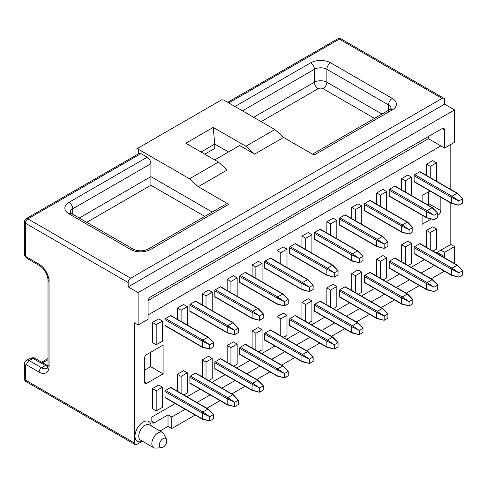 <?xml version="1.0" encoding="UTF-8"?>
<svg xmlns="http://www.w3.org/2000/svg" width="487" height="487" viewBox="0 0 487 487"><rect width="100%" height="100%" fill="white"/><g stroke="black" fill="none" stroke-linecap="round" stroke-linejoin="round"><path stroke-width="0.73" d="M227.721 102.319L256.582 85.657A3.525 2.033 60 0 1 258.341 85.828L339.317 39.082A3.525 2.033 -60 0 1 341.083 38.905A3.525 3.525 0 0 0 337.558 38.905A3.525 2.033 60 0 1 339.317 39.082L442.093 98.417A3.525 2.033 -60 0 1 443.858 98.24A3.525 2.033 -60 0 1 444.588 99.853L444.588 104.169L454.554 109.928L454.554 142.289L444.588 148.048L444.588 130.066A3.525 2.033 120 0 0 443.858 128.452A3.525 2.033 120 0 0 442.093 128.623L150.58 296.93A3.525 2.033 -60 0 0 148.091 301.246L148.091 319.222L138.125 324.981L138.125 292.614L454.554 109.928M450.816 144.45L450.816 189.461M450.816 203.006L450.816 244.425L454.554 246.58L454.554 262.408A3.525 2.033 -60 0 1 454.408 263.461M444.442 257.708A3.525 2.033 120 0 0 444.588 256.655L444.588 252.339L440.851 250.178L436.127 252.905M444.588 252.339L454.554 246.58M450.816 244.425L440.851 250.178M428.39 136.537L428.39 138.698L444.588 148.048M380.426 206.366L380.426 195.153L376.688 192.998L382.922 189.4L386.66 191.561L386.66 209.964M376.688 192.998L376.688 204.211M380.426 195.153L386.66 191.561M376.688 259.169L380.426 261.33L386.66 257.733L382.922 255.572L376.688 259.169L376.688 276.135M386.66 257.733L386.66 277.87L383.178 279.879M380.426 278.29L380.426 261.33M405.342 191.981L405.342 180.768L401.605 178.613L407.838 175.016L411.576 177.177L411.576 195.579M401.605 178.613L401.605 189.82M405.342 180.768L411.576 177.177M401.605 244.784L405.342 246.946L411.576 243.348L407.838 241.187L401.605 244.784L401.605 261.75M411.576 243.348L411.576 263.485L408.094 265.494M405.342 263.905L405.342 246.946M430.258 177.597L430.258 166.384L426.521 164.229L432.754 160.631L436.486 162.792L436.486 181.194M426.521 164.229L426.521 175.436M430.258 166.384L436.486 162.792M426.521 230.4L430.258 232.555L436.486 228.963L432.754 226.802L426.521 230.4L426.521 247.366M436.486 228.963L436.486 249.101L433.01 251.109M430.258 249.521L430.258 232.555M437.734 215.297L438.355 214.937A3.525 2.033 120 0 0 440.851 210.621L440.851 197.253M428.39 191.921L428.39 203.426A3.525 2.033 -60 0 1 428.049 205.088M355.516 292.675L355.516 275.715L361.744 272.117L361.744 292.255L358.262 294.264M355.516 275.715L351.778 273.554L351.778 290.52M361.744 272.117L358.006 269.956L351.778 273.554M355.516 220.751L355.516 209.544L351.778 207.383L351.778 218.596M355.516 209.544L361.744 205.946L358.006 203.785L351.778 207.383M361.744 205.946L361.744 224.349M434.361 265.433L421.176 273.049M409.445 279.818L396.26 287.433M384.529 294.203L371.344 301.818M359.613 308.588L346.427 316.203M334.703 322.972L321.511 330.588M309.787 337.357L296.595 344.973M284.871 351.742L271.679 359.357M259.955 366.127L246.763 373.742M235.038 380.511L221.853 388.127M210.122 394.896L196.937 402.512M185.206 409.281L171.759 417.042L171.759 428.554L195.171 415.034M206.902 408.264L220.087 400.649M231.818 393.88L245.004 386.264M256.734 379.495L269.92 371.879M281.65 365.11L294.836 357.495M306.56 350.725L319.752 343.11M331.477 336.34L344.668 328.725M356.393 321.956L369.584 314.34M381.309 307.571L394.5 299.955M406.225 293.186L419.41 285.571M431.141 278.801L444.327 271.186M424.396 259.681L411.211 267.29M399.48 274.065L386.294 281.675M374.564 288.45L361.378 296.059M349.648 302.835L336.462 310.444M324.732 317.22L311.546 324.829M299.815 331.604L286.63 339.214M274.905 345.989L261.714 353.599M249.989 360.374L236.798 367.983M225.073 374.759L211.882 382.374M200.157 389.143L186.971 396.759M175.241 403.528L151.828 417.042L151.828 421.358L154.318 422.795A3.525 2.033 -60 0 1 152.559 422.972A3.525 2.033 -60 0 1 151.828 421.358M148.091 314.912L440.851 145.887M428.39 138.698L148.17 300.479M444.588 104.169L128.16 286.861L138.125 292.614M442.093 98.417L130.65 278.229A3.525 2.033 120 0 0 128.16 282.545L128.16 286.861M138.125 324.981L134.388 322.82L134.388 442.939A3.525 2.033 120 0 0 135.118 444.552A3.525 2.033 120 0 0 136.877 444.375L142.399 441.192M160.016 431.019L168.021 426.393L168.021 414.887L154.318 422.795M152.449 408.77L152.449 388.632L158.683 385.034L162.421 387.195L162.421 407.333L156.187 410.931L152.449 408.77M152.449 342.598L152.449 322.461L158.683 318.863L162.421 321.024L162.421 341.162L156.187 344.759L152.449 342.598M326.862 232.981L326.862 221.768L333.09 218.17L336.827 220.331L336.827 238.733M301.946 247.366L301.946 236.152L308.174 232.555L311.911 234.716L311.911 253.118M277.03 261.75L277.03 250.537L283.257 246.939L286.995 249.101L286.995 267.503M252.114 276.135L252.114 264.922L258.341 261.324L262.079 263.485L262.079 281.888M202.282 304.905L202.282 293.691L208.509 290.094L212.247 292.255L212.247 310.657M227.198 290.52L227.198 279.307L233.425 275.709L237.163 277.87L237.163 296.273M177.365 319.289L177.365 308.076L183.593 304.478L187.331 306.64L187.331 325.042M146.843 383.239L163.102 373.852L163.102 345.082L146.843 354.469A3.525 2.033 -60 0 0 144.353 358.785L144.353 381.802L146.843 383.239A3.525 2.033 -60 0 1 145.083 383.415A3.525 2.033 -60 0 1 144.353 381.802M430.003 190.989L422.101 195.555L422.101 201.655M422.101 215.199L422.101 224.324L431.506 218.894M177.365 391.213L177.365 374.247L183.593 370.65L187.331 372.811L187.331 392.948L183.855 394.957M202.282 376.828L202.282 359.863L208.509 356.265L212.247 358.426L212.247 378.563L208.771 380.572M252.114 348.059L252.114 331.093L258.341 327.495L262.079 329.656L262.079 349.794L258.603 351.803M227.198 362.444L227.198 345.478L233.425 341.88L237.163 344.041L237.163 364.179L233.687 366.187M277.03 333.674L277.03 316.708L283.257 313.111L286.995 315.272L286.995 335.409L283.513 337.418M301.946 319.289L301.946 302.324L308.174 298.726L311.911 300.887L311.911 321.024L308.429 323.033M326.862 304.905L326.862 287.939L333.09 284.341L336.827 286.502L336.827 306.64L333.345 308.648M164.971 397.733L164.971 390.97M165.038 390.994A0.883 0.511 -60 0 1 165.531 390.434L170.517 387.555A0.883 0.511 -60 0 1 171.004 387.549M214.804 368.963L214.804 362.2M214.87 362.225A0.883 0.511 -60 0 1 215.364 361.664L220.349 358.785A0.883 0.511 -60 0 1 220.836 358.779M189.887 383.348L189.887 376.585M189.954 376.609A0.883 0.511 -60 0 1 190.447 376.049L195.433 373.17A0.883 0.511 -60 0 1 195.92 373.164M314.462 311.424L314.462 304.661M314.535 304.685A0.883 0.511 -60 0 1 315.028 304.125L320.008 301.246A0.883 0.511 -60 0 1 320.501 301.24M264.636 340.194L264.636 333.431M264.703 333.455A0.883 0.511 -60 0 1 265.196 332.895L270.175 330.016A0.883 0.511 -60 0 1 270.669 330.009M289.552 325.809L289.552 319.046M289.619 319.07A0.883 0.511 -60 0 1 290.112 318.51L295.092 315.631A0.883 0.511 -60 0 1 295.585 315.625M239.72 354.579L239.72 347.815M239.787 347.84A0.883 0.511 -60 0 1 240.28 347.28L245.259 344.4A0.883 0.511 -60 0 1 245.752 344.394M364.294 275.892L364.294 282.655M364.367 275.916A0.883 0.511 -60 0 1 364.854 275.35L369.84 272.477A0.883 0.511 -60 0 1 370.333 272.47M389.21 261.507L389.21 268.27M389.277 261.531A0.883 0.511 -60 0 1 389.77 260.965L394.756 258.092A0.883 0.511 -60 0 1 395.249 258.086M339.451 290.301A0.883 0.511 -60 0 1 339.938 289.735L344.924 286.861A0.883 0.511 -60 0 1 345.417 286.855M339.378 297.04L339.378 290.276M414.127 253.885L414.127 247.122M414.193 247.146A0.883 0.511 -60 0 1 414.687 246.58L419.672 243.707A0.883 0.511 -60 0 1 420.165 243.701M264.636 268.27L264.636 261.507M264.703 261.531A0.883 0.511 -60 0 1 265.196 260.965L270.175 258.092A0.883 0.511 -60 0 1 270.669 258.086M289.552 253.885L289.552 247.122M289.619 247.146A0.883 0.511 -60 0 1 290.112 246.58L295.092 243.707A0.883 0.511 -60 0 1 295.585 243.701M314.462 239.501L314.462 232.737M314.535 232.762A0.883 0.511 -60 0 1 315.028 232.196L320.008 229.322A0.883 0.511 -60 0 1 320.501 229.316M189.887 311.424L189.887 304.661M189.954 304.685A0.883 0.511 -60 0 1 190.447 304.119L195.433 301.246A0.883 0.511 120 0 1 195.871 301.203L233.243 322.778M214.804 297.04L214.804 290.276M214.87 290.301A0.883 0.511 -60 0 1 215.364 289.735L220.349 286.861A0.883 0.511 -60 0 1 220.836 286.855M164.971 325.809L164.971 319.046M165.038 319.07A0.883 0.511 -60 0 1 165.531 318.504L170.517 315.631A0.883 0.511 -60 0 1 171.004 315.625M239.72 282.655L239.72 275.892M239.787 275.916A0.883 0.511 -60 0 1 240.28 275.35L245.259 272.477A0.883 0.511 -60 0 1 245.752 272.47M364.294 203.968L364.294 210.725M364.367 203.986A0.883 0.511 -60 0 1 364.854 203.426L369.84 200.553A0.883 0.511 -60 0 1 370.333 200.547M427.148 217.811L433.996 219.613L427.148 217.811L389.15 195.877A0.883 0.511 120 0 0 389.332 196.279L426.703 217.853M389.21 189.583L389.21 195.841M389.277 189.601A0.883 0.511 -60 0 1 389.77 189.041L394.756 186.168A0.883 0.511 -60 0 1 395.249 186.162M339.378 225.11L339.378 218.353M339.451 218.371A0.883 0.511 -60 0 1 339.938 217.811L344.924 214.937A0.883 0.511 -60 0 1 345.417 214.931M414.127 181.955L414.127 175.198M414.193 175.217A0.883 0.511 -60 0 1 414.687 174.656L419.672 171.783A0.883 0.511 -60 0 1 420.165 171.777M391.104 108.485L389.618 109.66A5.284 3.05 60 0 1 392.266 109.922L314.091 155.055L283.568 137.437L254.604 154.16L239.659 145.528L214.743 159.913M135.946 155.304L135.946 149.302L221.78 99.75L223.77 100.036L274.851 129.524L245.886 146.246L213.245 127.405L185.839 143.227L218.48 162.068L227.198 169.981L198.233 186.704L228.756 204.327L150.58 249.46A14.093 8.139 180 0 1 130.65 249.46L68.984 213.854A14.093 8.139 180 0 1 68.984 202.349L147.159 157.216L140.926 153.618L27.875 218.888A3.525 2.033 120 0 0 25.385 223.204L128.16 282.545M130.65 278.229L27.875 218.888A3.525 2.033 60 0 0 26.109 218.718A3.525 3.525 0 0 0 24.35 221.768L24.35 253.417C23.918 254.677 24.922 256.412 27.357 258.621L39.818 265.817C44.701 269.311 47.44 274.047 48.018 280.025L48.018 364.897C47.355 367.989 46.971 369.122 46.862 368.3A10.568 6.106 60 0 1 41.578 367.776L29.117 360.581A5.284 3.05 -120 0 0 26.475 360.319C25.16 361.08 24.453 362.365 24.35 364.179L24.35 378.563A3.525 2.033 0 0 0 25.385 380.006A3.525 2.033 120 0 0 26.109 381.613L135.118 444.552M171.759 428.554L168.021 426.393M171.759 417.042L168.021 414.887M156.187 410.931L156.187 390.793L152.449 388.632M156.187 390.793L162.421 387.195M156.187 344.759L156.187 324.622L152.449 322.461M156.187 324.622L162.421 321.024M330.6 307.06L330.6 290.1L326.862 287.939M330.6 290.1L336.827 286.502M252.114 331.093L255.852 333.254L262.079 329.656M255.852 350.214L255.852 333.254M305.684 321.444L305.684 304.485L301.946 302.324M305.684 304.485L311.911 300.887M280.768 335.829L280.768 318.869L277.03 316.708M280.768 318.869L286.995 315.272M230.935 364.599L230.935 347.639L227.198 345.478M230.935 347.639L237.163 344.041M206.019 378.983L206.019 362.024L202.282 359.863M206.019 362.024L212.247 358.426M181.103 393.368L181.103 376.408L177.365 374.247M181.103 376.408L187.331 372.811M326.862 221.768L330.6 223.929L336.827 220.331M330.6 235.136L330.6 223.929M280.768 263.905L280.768 252.698L277.03 250.537M280.768 252.698L286.995 249.101M255.852 278.29L255.852 267.083L252.114 264.922M255.852 267.083L262.079 263.485M301.946 236.152L305.684 238.313L311.911 234.716M305.684 249.521L305.684 238.313M230.935 292.675L230.935 281.468L227.198 279.307M230.935 281.468L237.163 277.87M206.019 307.06L206.019 295.853L202.282 293.691M206.019 295.853L212.247 292.255M181.103 321.444L181.103 310.237L177.365 308.076M181.103 310.237L187.331 306.64M70.14 212.326A8.809 5.083 180 0 1 72.721 208.82L150.897 163.687A5.284 3.05 -120 0 0 147.159 157.216M150.58 249.46A5.284 3.05 -120 0 0 147.938 249.198L226.114 204.065A5.284 3.05 60 0 1 228.756 204.327M198.233 186.704L189.516 178.79L138.436 149.302L138.436 153.868M26.109 218.718L139.166 153.442A3.525 2.033 60 0 1 140.926 153.618M150.897 163.687L150.897 185.267L204.784 216.38M274.851 129.524L283.568 137.437M245.886 146.246L254.604 154.16M213.245 127.405L214.743 144.091L228.446 151.999M218.48 162.068L189.516 178.79M24.35 221.768A3.525 2.033 -0 0 0 25.385 223.204L25.385 254.853A1.759 1.017 -120 0 0 26.627 257.008L39.088 264.204A14.093 8.139 60 0 1 49.053 281.468L49.053 366.34A14.093 8.139 60 0 1 39.088 372.092L26.627 364.897A1.759 1.017 -120 0 0 25.385 365.615L25.385 380.006L134.388 442.939M161.501 447.76L155.493 448.095A8.809 5.083 -60 0 1 153.655 447.687A8.809 5.083 -60 0 1 151.828 443.657A8.809 5.083 -60 0 1 155.676 434.794A8.809 5.083 -60 0 1 162.463 432.432A8.809 5.083 -60 0 1 163.735 433.826L166.444 439.195A5.284 3.05 -60 0 1 166.779 440.778A5.284 3.05 -60 0 1 161.501 447.76A5.284 3.05 -60 0 1 159.304 445.094A5.284 3.05 -60 0 1 162.256 439.171A5.284 3.05 -60 0 1 166.444 439.195M137.937 148.151L138.436 149.302M201.04 151.999L214.743 144.091L214.743 148.407L204.771 154.16M150.647 352.278L150.647 366.662L163.102 373.852M150.647 366.662L144.353 370.29M414.066 181.493L452.064 203.426L451.437 203.067L451.437 197.314L452.064 196.237L457.043 193.357L462.65 198.751L458.912 200.912L458.912 205.228L462.65 203.067L462.65 198.751L457.555 193.369M339.317 224.647L377.315 246.58L376.688 246.221L376.688 240.468L377.315 239.391L382.295 236.512L387.902 241.905L384.164 244.066L384.164 248.382L387.902 246.221L387.902 241.905L382.806 236.524M426.521 217.452L426.521 211.699L427.148 210.621L432.127 207.742L437.734 213.136L433.996 215.297L433.996 219.613L437.734 217.452L437.734 213.136L432.754 208.101M364.233 210.262L402.232 232.196L401.605 231.836L401.605 226.084L402.232 225.006L407.211 222.127L412.818 227.52L409.08 229.681L409.08 233.997L412.818 231.836L412.818 227.52L407.722 222.139M239.659 282.186L277.651 304.119L277.03 303.76L277.03 298.007L277.651 296.93L282.637 294.051L288.243 299.444L284.505 301.605L284.505 305.921L288.243 303.76L288.243 299.444L283.257 294.41M164.91 325.34L202.902 347.274L202.282 346.914L202.282 341.162L202.902 340.084L207.888 337.205L213.495 342.598L209.757 344.759L209.757 349.076L213.495 346.914L213.495 342.598L212.381 341.472M214.743 296.571L252.735 318.504L252.114 318.145L252.114 312.392L252.735 311.315L257.72 308.435L263.327 313.829L259.589 315.99L259.589 320.306L263.327 318.145L263.327 313.829L258.226 308.448M189.827 310.956L227.819 332.889L227.198 332.53L227.198 326.777L227.819 325.7L232.804 322.82L238.411 328.214L234.673 330.375L234.673 334.691L238.411 332.53L238.411 328.214L233.425 323.179M314.401 239.032L352.399 260.965L351.778 260.606L351.778 254.853L352.399 253.776L357.379 250.896L362.985 256.29L359.248 258.451L359.248 262.767L362.985 260.606L362.985 256.29L357.89 250.908M289.485 253.417L327.483 275.35L326.862 274.991L326.862 269.238L327.483 268.16L332.469 265.281L338.069 270.675L334.338 272.836L334.338 277.152L338.069 274.991L338.069 270.675L332.974 265.293M264.569 267.801L302.567 289.735L301.946 289.375L301.946 283.623L302.567 282.545L307.553 279.666L313.159 285.059L309.422 287.22L309.422 291.536L313.159 289.375L313.159 285.059L308.058 279.678M414.066 253.417L452.064 275.35L451.437 274.991L451.437 269.238L452.064 268.16L457.043 265.281L462.65 270.681L458.912 272.836L458.912 277.152L462.65 274.991L462.65 270.681L457.555 265.293M339.317 296.571L377.315 318.51L376.688 318.145L376.688 312.392L377.315 311.315L382.295 308.435L387.902 313.835L384.164 315.99L384.164 320.306L387.902 318.145L387.902 313.835L382.806 308.448M389.15 267.801L427.148 289.741L426.521 289.375L426.521 283.623L427.148 282.545L432.127 279.666L437.734 285.065L433.996 287.22L433.996 291.536L437.734 289.375L437.734 285.065L432.639 279.678M402.232 304.125L409.08 305.921L401.605 303.76L401.605 298.007L402.232 296.93L407.211 294.051L412.818 299.45L409.08 301.605L409.08 305.921L412.818 303.76L412.818 299.45L407.722 294.063M277.651 376.049L277.03 375.69L277.03 369.931L277.651 368.854L282.637 365.974L288.243 371.374L284.505 373.529L284.505 377.845L277.03 375.69L284.505 377.845L288.243 375.69L288.243 371.374L283.142 365.987M289.485 325.34L327.483 347.28L326.862 346.921L326.862 341.162L327.483 340.084L332.469 337.205L338.069 342.604L334.338 344.759L334.338 349.076L338.069 346.921L338.069 342.604L333.09 337.57M264.569 339.725L302.567 361.664L301.946 361.305L301.946 355.547L302.567 354.469L307.553 351.59L313.159 356.989L309.422 359.144L309.422 363.46L313.159 361.305L313.159 356.989L308.174 351.955M314.401 310.956L352.399 332.895L351.778 332.53L351.778 326.777L352.399 325.7L357.379 322.82L362.985 328.22L359.248 330.375L359.248 334.691L362.985 332.53L362.985 328.22L358.006 323.185M189.827 382.879L227.819 404.819L227.198 404.46L227.198 398.701L227.819 397.623L232.804 394.75L238.411 400.144L234.673 402.299L234.673 406.615L238.411 404.46L238.411 400.144L233.316 394.756M214.743 368.495L252.735 390.434L252.114 390.075L252.114 384.316L252.735 383.239L257.72 380.365L263.327 385.759L259.589 387.914L259.589 392.23L263.327 390.075L263.327 385.759L258.226 380.371M164.91 397.264L202.902 419.204L202.282 418.844L202.282 413.086L202.902 412.008L207.888 409.135L213.495 414.528L209.757 416.683L209.757 420.999L213.495 418.844L213.495 414.528L208.399 409.141M451.437 203.067L458.912 205.228L451.699 203.505M414.687 174.656L452.064 196.237L458.912 200.912L451.437 197.314L414.066 175.734M376.688 246.221L384.164 248.382L376.956 246.659M339.938 217.811L377.315 239.391L384.164 244.066L376.688 240.468L339.317 218.888M389.77 189.041L427.148 210.621L433.996 215.297L426.521 211.699L389.15 190.119M401.605 231.836L409.08 233.997L401.872 232.275M364.854 203.426L402.232 225.006L409.08 229.681L401.605 226.084L364.233 204.503M277.03 303.76L284.505 305.921L277.292 304.198M240.28 275.35L277.651 296.93L284.505 301.605L277.03 298.007L239.659 276.433M202.282 346.914L209.757 349.076L202.543 347.353M165.531 318.504L202.902 340.084L209.757 344.759L202.282 341.162L164.91 319.588M252.114 318.145L259.589 320.306L252.376 318.583M215.364 289.735L252.735 311.315L259.589 315.99L252.114 312.392L214.743 290.818M227.198 332.53L234.673 334.691L227.459 332.968M190.447 304.119L227.819 325.7L234.673 330.375L227.198 326.777L189.827 305.203M351.778 260.606L359.248 262.767L352.04 261.044M315.028 232.196L352.399 253.776L359.248 258.451L351.778 254.853L314.401 233.273M326.862 274.991L333.638 276.969M290.112 246.58L327.483 268.16L334.338 272.836L326.862 269.238L289.485 247.664M301.946 289.375L309.422 291.536L302.208 289.814M265.196 260.965L302.567 282.545L309.422 287.22L301.946 283.623L264.569 262.049M451.437 274.991L458.912 277.152L451.699 275.429M414.687 246.58L452.064 268.16L458.912 272.836L451.437 269.238L414.066 247.664M376.688 318.145L384.164 320.306L376.956 318.583M339.938 289.735L377.315 311.315L384.164 315.99L376.688 312.392L339.317 290.818M426.521 289.375L433.996 291.536L426.789 289.814M389.77 260.965L427.148 282.545L433.996 287.22L426.521 283.623L389.15 262.049M364.854 275.35L402.232 296.93L409.08 301.605L401.605 298.007L364.233 276.433M240.28 347.28L277.651 368.854L284.505 373.529L277.03 369.931L239.659 348.357M326.862 346.921L334.338 349.076L327.124 347.353M290.112 318.51L327.483 340.084L334.338 344.759L326.862 341.162L289.485 319.588M301.946 361.305L309.422 363.46L302.208 361.738M265.196 332.895L302.567 354.469L309.422 359.144L301.946 355.547L264.569 333.972M351.778 332.53L359.248 334.691L352.04 332.968M315.028 304.125L352.399 325.7L359.248 330.375L351.778 326.777L314.401 305.203M227.198 404.46L234.673 406.615L227.459 404.892M190.447 376.049L227.819 397.623L234.673 402.299L227.198 398.701L189.827 377.127M252.114 390.075L258.895 392.047M215.364 361.664L252.735 383.239L259.589 387.914L252.114 384.316L214.743 362.742M202.282 418.844L209.757 420.999L202.543 419.277M165.531 390.434L202.902 412.008L209.757 416.683L202.282 413.086L164.91 391.511M437.113 252.339L444.588 256.655M392.266 109.922A14.093 8.139 -0 0 0 392.266 98.417A5.284 3.05 120 0 0 388.529 104.888A8.809 5.083 180 0 1 391.104 108.394M381.997 114.068L326.862 82.236L326.862 69.288A5.284 3.05 -60 0 1 330.6 62.817A14.093 8.139 0 0 0 310.663 62.817A5.284 3.05 60 0 1 314.401 69.288A8.809 5.083 180 0 1 326.862 69.288L388.529 104.888L388.529 112.083M392.266 98.417L330.6 62.817M242.459 110.823L314.401 69.288L314.401 82.236A8.809 5.083 0 0 1 326.862 82.236A5.284 3.05 -60 0 1 323.124 88.707L374.521 118.384M253.672 117.3L314.401 82.236A5.284 3.05 -120 0 0 318.139 88.707A3.525 2.033 180 0 1 323.124 88.707M444.588 130.066L442.093 128.623M437.734 214.578L438.355 214.937M440.851 210.621L428.39 203.426M318.139 88.707L261.148 121.61M142.362 441.167A11.451 6.611 -60 0 1 135.009 436.102A11.451 6.611 -60 0 1 142.734 422.302A11.451 6.611 -60 0 1 151.171 425.912M310.663 62.817L234.984 106.507M258.341 85.828L228.756 102.915M153.655 447.687L140.573 440.138A8.809 5.083 -60 0 1 138.746 436.102A8.809 5.083 -60 0 1 142.594 427.239A8.809 5.083 -60 0 1 149.381 424.877L162.463 432.432M147.938 249.198C143.056 251.359 138.174 251.359 133.292 249.198A5.284 3.05 120 0 0 130.65 249.46M133.292 249.198L71.626 213.592A5.284 3.05 120 0 0 68.984 213.854M72.721 214.225L72.721 208.82A5.284 3.05 -120 0 0 68.984 202.349M79.253 217.999L150.897 176.635L212.259 212.064M107.085 171.966A3.525 2.033 60 0 1 108.851 172.142M24.35 253.417A3.525 2.033 0 0 0 25.385 254.853M27.357 258.621A3.525 2.033 -60 0 1 26.627 257.008M39.818 265.817A3.525 2.033 -60 0 1 39.088 264.204M48.018 280.025A3.525 2.033 0 0 0 49.053 281.468L49.053 278.588M48.018 364.897A3.525 2.033 0 0 0 49.053 366.34M47.872 366.468L45.437 365.548L41.578 367.776A3.525 2.033 120 0 0 39.088 372.092M47.976 365.767L47.178 365.36A3.525 2.021 119.7 0 0 45.437 365.548L32.891 358.408L29.117 360.581A3.525 2.033 120 0 0 26.627 364.897M24.35 364.179A3.525 2.033 -0 0 0 25.385 365.615M47.178 365.36L34.638 358.219A3.525 2.021 119.7 0 0 32.891 358.408L30.243 358.146L26.475 360.319M48.018 359.692L42.655 362.785M86.729 222.309L150.897 185.267M457.043 193.357L419.672 171.783M382.295 236.512L344.924 214.937M432.127 207.742L394.756 186.168M407.211 222.127L369.84 200.553M282.637 294.051L245.259 272.477M207.888 337.205L170.517 315.631M257.72 308.435L220.349 286.861M232.804 322.82L195.433 301.246M357.379 250.896L320.008 229.322M332.469 265.281L295.092 243.707M307.553 279.666L270.175 258.092M457.043 265.281L419.672 243.707M382.295 308.435L344.924 286.861M432.127 279.666L394.756 258.092M407.211 294.051L369.84 272.477M364.233 282.186L401.605 303.76M239.659 354.11L277.03 375.69M282.637 365.974L245.259 344.4M332.469 337.205L295.092 315.631M307.553 351.59L270.175 330.016M357.379 322.82L320.008 301.246M232.804 394.75L195.433 373.17M257.72 380.365L220.349 358.785M207.888 409.135L170.517 387.555M341.083 38.905L443.858 98.24M256.582 85.657L337.558 38.905M312.544 154.166L389.618 109.66M71.626 213.592L70.14 212.417M24.35 378.563A3.525 3.525 0 0 0 26.109 381.613M34.638 358.219C34.711 357.641 33.244 357.616 30.237 358.152M41.632 362.206L48.018 358.517M420.111 171.734L457.482 193.315M414.248 181.895L451.619 203.469M345.362 214.889L382.739 236.469M339.5 225.049L376.871 246.623M395.194 186.119L432.572 207.699M370.278 200.504L407.656 222.084M364.416 210.664L401.787 232.238M239.835 282.588L277.213 304.168M245.704 272.434L283.075 294.008M165.093 325.742L202.464 347.322M170.955 315.588L208.326 337.162M220.788 286.819L258.159 308.393M214.925 296.973L252.296 318.553M190.009 311.357L227.38 332.938M320.446 229.274L357.823 250.854M314.584 239.434L351.961 261.008M295.536 243.664L332.907 265.238M289.668 253.818L327.045 275.392M270.62 258.049L307.991 279.623M264.751 268.203L302.129 289.783M420.111 243.664L457.482 265.238M414.248 253.818L451.619 275.399M345.362 286.819L382.739 308.393M339.5 296.973L376.871 318.553M389.332 268.203L426.703 289.783M395.194 258.049L432.572 279.623M370.278 272.434L407.656 294.008M364.416 282.588L401.787 304.168M239.835 354.512L277.213 376.092M245.704 344.358L283.075 365.932M289.668 325.742L327.045 347.322M295.536 315.588L332.907 337.162M270.62 329.973L307.991 351.547M264.751 340.127L302.129 361.707M320.446 301.203L357.823 322.778M314.584 311.357L351.961 332.938M190.009 383.281L227.38 404.861M195.871 373.127L233.243 394.701M220.788 358.742L258.159 380.317M214.925 368.896L252.296 390.477M165.093 397.666L202.464 419.246M170.955 387.512L208.326 409.086M432.639 207.754L437.734 213.136M426.789 217.89L433.996 219.613M283.142 294.063L288.243 299.444M208.399 337.217L212.356 341.393M233.316 322.832L238.411 328.214M327.124 275.429L333.601 276.975M401.872 304.198L409.08 305.921M277.292 376.122L284.505 377.845M332.974 337.217L338.069 342.604M308.058 351.602L313.159 356.989M357.89 322.832L362.985 328.22M252.376 390.507L258.859 392.053"/></g></svg>

